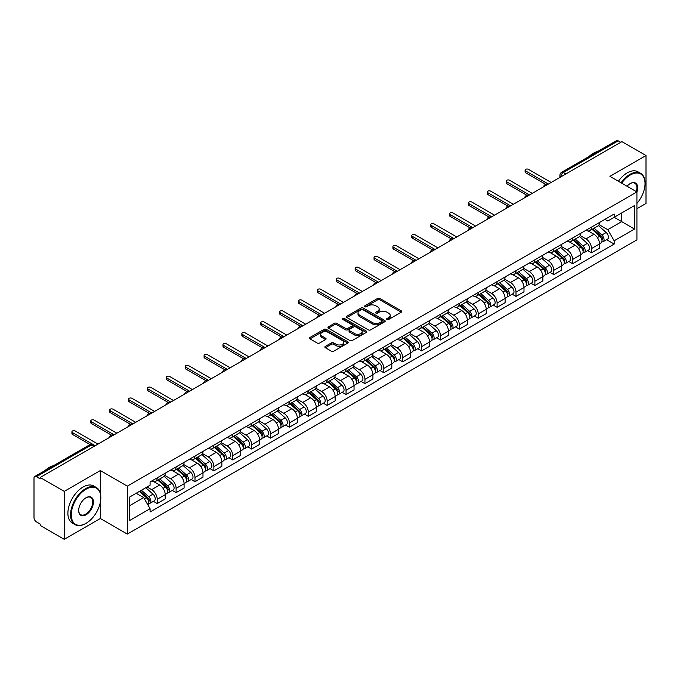 <?xml version="1.0" encoding="UTF-8"?>
<svg xmlns="http://www.w3.org/2000/svg" width="680" height="680" viewBox="0 0 680 680"><rect width="100%" height="100%" fill="white"/><g stroke="black" fill="none" stroke-linecap="round" stroke-linejoin="round"><path stroke-width="1.02" d="M386.997 319.49A1.173 0.68 0 0 0 388.662 319.49L401.285 312.197A1.683 0.969 0 0 0 401.778 311.517A1.683 0.969 0 0 0 401.285 310.828L379.899 298.477A1.683 0.969 0 0 0 377.527 298.477L364.897 305.771A1.173 0.68 0 0 0 364.556 306.247A1.173 0.68 0 0 0 364.897 306.731A1.173 0.68 0 0 0 366.562 306.731L368.195 305.787A5.38 3.103 0 0 1 375.802 305.787L377.587 306.816A5.38 3.103 0 0 1 379.159 309.009A5.38 3.103 0 0 1 377.587 311.202L375.947 312.146A1.173 0.68 0 0 0 375.606 312.63A1.173 0.68 0 0 0 375.947 313.106A1.173 0.68 0 0 0 377.613 313.106L379.245 312.162A5.38 3.103 0 0 1 386.852 312.162L388.637 313.191A5.38 3.103 0 0 1 390.209 315.392A5.38 3.103 0 0 1 388.637 317.585L386.997 318.529A1.173 0.68 0 0 0 386.656 319.005A1.173 0.68 0 0 0 386.997 319.49L386.997 318.529M325.363 346.358A1.683 0.969 0 0 0 324.87 347.046A1.683 0.969 0 0 0 325.363 347.735L331.364 351.195A1.683 0.969 0 0 0 333.744 351.195L347.76 343.102A1.683 0.969 0 0 0 348.253 342.414A1.683 0.969 0 0 0 347.76 341.734L326.375 329.383A1.683 0.969 0 0 0 323.995 329.383L309.978 337.475A1.683 0.969 0 0 0 309.485 338.164A1.683 0.969 0 0 0 309.978 338.852L317.228 343.034A1.683 0.969 0 0 0 319.6 343.034L325.601 339.567A1.683 0.969 0 0 0 326.094 338.887A1.683 0.969 0 0 0 325.601 338.198L322.005 336.124A4.497 2.592 0 0 1 320.688 334.288A4.497 2.592 0 0 1 323.468 331.891A4.497 2.592 0 0 1 328.363 332.452L342.448 340.578A4.497 2.592 0 0 1 343.757 342.414A4.497 2.592 0 0 1 340.986 344.811A4.497 2.592 0 0 1 336.09 344.25L333.744 342.899A1.683 0.969 0 0 0 331.364 342.899L325.363 346.358L325.363 347.735L331.364 344.293L331.364 342.899M127.321 486.14L100.334 470.56L64.26 491.385L40.171 477.479L621.911 141.61L646 155.516L609.926 176.35L636.922 191.93L127.321 486.14L127.321 534.081L636.922 239.87L636.922 191.93A10.438 6.026 -60 0 0 630.266 183.541L630.266 183.541A10.438 6.026 -60 0 0 627.062 186.235M368.313 329.868A1.683 0.969 0 0 0 370.694 329.868L384.71 321.767A1.683 0.969 0 0 0 385.203 321.087A1.683 0.969 0 0 0 384.71 320.399L363.324 308.048A1.683 0.969 0 0 0 360.952 308.048L346.927 316.149A1.683 0.969 0 0 0 346.434 316.829A1.683 0.969 0 0 0 346.927 317.517L368.313 329.868M343.298 319.745A1.173 0.68 0 0 1 344.497 319.906L366.214 332.452L352.214 340.527A1.683 0.969 0 0 1 349.843 340.527L328.457 328.185L328.457 326.808A1.683 0.969 0 0 0 327.964 327.497A1.683 0.969 0 0 0 328.457 328.185M328.457 326.808L334.458 323.349A1.683 0.969 0 0 1 336.829 323.349L345.5 328.355A1.683 0.969 0 0 0 347.879 328.355L351.857 326.06A1.683 0.969 0 0 0 352.35 325.372A1.683 0.969 0 0 0 351.857 324.683L342.83 319.473A1.173 0.68 0 0 1 342.482 318.988A1.173 0.68 0 0 1 343.213 318.368A1.173 0.68 0 0 1 344.497 318.512L366.24 331.067A1.683 0.969 0 0 1 366.732 331.747A1.683 0.969 0 0 1 366.24 332.435L366.24 331.067M64.26 491.385L64.26 539.325L40.171 525.419L40.171 524.016L36.422 521.858A3.425 1.98 -120 0 1 34 517.659L34 478.108A3.425 1.98 -120 0 1 34.706 476.535L89.539 444.881A3.425 1.98 60 0 1 91.256 445.052L36.422 476.706A3.425 1.98 -120 0 0 34.706 476.535M636.922 208.701L646 203.464L646 155.516M64.26 539.325L100.334 518.5L127.321 534.081M40.171 477.479L40.171 478.873L36.422 476.706M565.87 173.969L563.329 172.499A3.425 1.98 60 0 0 561.612 172.329L616.446 140.675A3.425 1.98 60 0 1 618.163 140.845L563.329 172.499A3.425 1.98 120 0 0 560.906 176.698L560.906 176.834M620.704 142.316L618.163 140.845M591.532 227.086A7.871 4.547 60 0 1 589.9 230.613L597.89 226.006A7.871 4.547 -120 0 0 599.522 222.471M580.193 235.56L585.965 238.893A7.871 4.547 60 0 1 591.532 248.54L599.522 243.925A7.871 4.547 -120 0 0 593.954 234.277L588.234 230.979M599.522 243.925L599.522 248.183L591.532 252.799L587.698 250.588M589.9 230.613A7.871 4.547 60 0 1 586.024 230.265M591.532 248.54L591.532 252.799M572.645 237.983A7.871 4.547 60 0 1 571.013 241.519L579.003 236.903A7.871 4.547 -120 0 0 580.635 233.368M568.82 261.494L572.645 263.704L580.635 259.089L580.635 254.83A7.871 4.547 -120 0 0 575.067 245.182L569.347 241.884M571.013 241.519A7.871 4.547 60 0 1 567.137 241.162M561.306 246.466L567.077 249.798A7.871 4.547 60 0 1 572.645 259.437L572.645 263.704M553.766 248.888A7.871 4.547 60 0 1 552.135 252.425L560.125 247.809A7.871 4.547 -120 0 0 561.756 244.273M549.933 272.391L553.766 274.601L561.756 269.994L561.756 265.727A7.871 4.547 -120 0 0 556.189 256.088L550.468 252.781M552.135 252.425A7.871 4.547 60 0 1 548.259 252.067M542.428 257.363L548.199 260.695A7.871 4.547 60 0 1 553.766 270.343L553.766 274.601M534.88 259.786A7.871 4.547 60 0 1 533.248 263.322L541.237 258.706A7.871 4.547 -120 0 0 542.869 255.178M531.054 283.297L534.88 285.506L542.869 280.891L542.869 276.632A7.871 4.547 -120 0 0 537.302 266.985L531.582 263.687M533.248 263.322A7.871 4.547 60 0 1 529.371 262.964M523.54 268.269L529.312 271.6A7.871 4.547 60 0 1 534.88 281.24L534.88 285.506M516.001 270.691A7.871 4.547 60 0 1 514.369 274.227L522.359 269.611A7.871 4.547 -120 0 0 523.991 266.075M512.167 294.194L516.001 296.403L523.991 291.797L523.991 287.529A7.871 4.547 -120 0 0 518.423 277.89L512.703 274.584M514.369 274.227A7.871 4.547 60 0 1 510.493 273.87M504.662 279.166L510.433 282.498A7.871 4.547 60 0 1 516.001 292.145L516.001 296.403M497.114 281.588A7.871 4.547 60 0 1 495.482 285.124L503.472 280.517A7.871 4.547 -120 0 0 505.104 276.981M493.289 305.099L497.114 307.309L505.104 302.694L505.104 298.435A7.871 4.547 -120 0 0 499.537 288.787L493.816 285.49M495.482 285.124A7.871 4.547 60 0 1 491.606 284.767M485.775 290.071L491.546 293.403A7.871 4.547 60 0 1 497.114 303.05L497.114 307.309M478.236 292.493A7.871 4.547 60 0 1 476.603 296.029L484.594 291.414A7.871 4.547 -120 0 0 486.217 287.878M474.402 315.996L478.236 318.214L486.225 313.599L486.225 309.332A7.871 4.547 -120 0 0 480.649 299.693L474.938 296.387M476.603 296.029A7.871 4.547 60 0 1 472.727 295.673M466.896 300.976L472.668 304.3A7.871 4.547 60 0 1 478.236 313.947L478.236 318.214M459.348 303.399A7.871 4.547 60 0 1 457.716 306.926L465.706 302.32A7.871 4.547 -120 0 0 467.338 298.784M455.523 326.901L459.348 329.111L467.338 324.504L467.338 320.238A7.871 4.547 -120 0 0 461.771 310.59L456.05 307.292M457.716 306.926A7.871 4.547 60 0 1 453.84 306.578M448.01 311.874L453.781 315.205A7.871 4.547 60 0 1 459.348 324.853L459.348 329.111M440.47 314.296A7.871 4.547 60 0 1 438.838 317.832L446.828 313.216A7.871 4.547 -120 0 0 448.452 309.689M436.637 337.807L440.47 340.017L448.452 335.401L448.452 331.143A7.871 4.547 -120 0 0 442.884 321.495L437.172 318.197M438.838 317.832A7.871 4.547 60 0 1 434.962 317.475M429.131 322.779L434.902 326.111A7.871 4.547 60 0 1 440.47 335.75L440.47 340.017M421.583 325.201A7.871 4.547 60 0 1 419.951 328.738L427.941 324.122A7.871 4.547 -120 0 0 429.573 320.586M417.75 348.704L421.583 350.914L429.573 346.307L429.573 342.04A7.871 4.547 -120 0 0 424.005 332.401L418.285 329.094M419.951 328.738A7.871 4.547 60 0 1 416.075 328.38M410.244 333.676L416.015 337.008A7.871 4.547 60 0 1 421.583 346.655L421.583 350.914M402.704 336.099A7.871 4.547 60 0 1 401.072 339.635L409.062 335.027A7.871 4.547 -120 0 0 410.686 331.491M398.871 359.609L402.704 361.82L410.686 357.204L410.686 352.945A7.871 4.547 -120 0 0 405.118 343.298L399.406 340M401.072 339.635A7.871 4.547 60 0 1 397.197 339.277M391.365 344.582L397.137 347.913A7.871 4.547 60 0 1 402.704 357.552L402.704 361.82M383.817 347.004A7.871 4.547 60 0 1 382.185 350.54L390.175 345.925A7.871 4.547 -120 0 0 391.808 342.388M379.984 370.506L383.817 372.725L391.808 368.109L391.808 363.842A7.871 4.547 -120 0 0 386.24 354.203L380.519 350.897M382.185 350.54A7.871 4.547 60 0 1 378.309 350.183M372.478 355.478L378.25 358.81A7.871 4.547 60 0 1 383.817 368.458L383.817 372.725M364.939 357.901A7.871 4.547 60 0 1 363.307 361.437L371.297 356.83A7.871 4.547 -120 0 0 372.921 353.294M361.105 381.412L364.939 383.622L372.921 379.006L372.921 374.748A7.871 4.547 -120 0 0 367.353 365.1L361.641 361.802M363.307 361.437A7.871 4.547 60 0 1 359.431 361.089M353.6 366.384L359.363 369.716A7.871 4.547 60 0 1 364.939 379.363L364.939 383.622M346.052 368.806A7.871 4.547 60 0 1 344.42 372.342L352.41 367.727A7.871 4.547 -120 0 0 354.042 364.191M342.219 392.317L346.052 394.527L354.042 389.912L354.042 385.653A7.871 4.547 -120 0 0 348.475 376.006L342.754 372.708M344.42 372.342A7.871 4.547 60 0 1 340.544 371.986M334.713 377.289L340.484 380.622A7.871 4.547 60 0 1 346.052 390.26L346.052 394.527M327.165 379.712A7.871 4.547 60 0 1 325.541 383.248L333.531 378.632A7.871 4.547 -120 0 0 335.155 375.096M323.34 403.214L327.173 405.425L335.155 400.817L335.155 396.55A7.871 4.547 -120 0 0 329.587 386.911L323.875 383.605M325.541 383.248A7.871 4.547 60 0 1 321.666 382.891M315.834 388.186L321.598 391.519A7.871 4.547 60 0 1 327.173 401.166L327.173 405.425M308.286 390.609A7.871 4.547 60 0 1 306.654 394.145L314.644 389.529A7.871 4.547 -120 0 0 316.276 386.002M304.453 414.12L308.286 416.33L316.276 411.714L316.276 407.456A7.871 4.547 -120 0 0 310.709 397.808L304.988 394.51M306.654 394.145A7.871 4.547 60 0 1 302.778 393.788M296.947 399.092L302.719 402.424A7.871 4.547 60 0 1 308.286 412.063L308.286 416.33M289.399 401.514A7.871 4.547 60 0 1 287.776 405.05L295.757 400.435A7.871 4.547 -120 0 0 297.389 396.899M285.575 425.017L289.399 427.227L297.389 422.62L297.389 418.353A7.871 4.547 -120 0 0 291.822 408.714L286.11 405.407M287.776 405.05A7.871 4.547 60 0 1 283.9 404.694M278.069 409.989L283.832 413.321A7.871 4.547 60 0 1 289.399 422.969L289.399 427.227M270.521 412.411A7.871 4.547 60 0 1 268.889 415.947L276.879 411.341A7.871 4.547 -120 0 0 278.511 407.804M266.688 435.923L270.521 438.133L278.511 433.517L278.511 429.258A7.871 4.547 -120 0 0 272.944 419.611L267.223 416.313M268.889 415.947A7.871 4.547 60 0 1 265.013 415.591M259.182 420.894L264.953 424.226A7.871 4.547 60 0 1 270.521 433.865L270.521 438.133M251.634 423.317A7.871 4.547 60 0 1 250.01 426.853L257.992 422.238A7.871 4.547 -120 0 0 259.624 418.701M247.809 446.819L251.634 449.038L259.624 444.423L259.624 440.156A7.871 4.547 -120 0 0 254.056 430.517L248.345 427.21M250.01 426.853A7.871 4.547 60 0 1 246.134 426.496M240.303 431.8L246.066 435.124A7.871 4.547 60 0 1 251.634 444.771L251.634 449.038M232.755 434.223A7.871 4.547 60 0 1 231.124 437.75L239.113 433.143A7.871 4.547 -120 0 0 240.746 429.607M228.922 457.725L232.755 459.935L240.746 455.328L240.746 451.061A7.871 4.547 -120 0 0 235.178 441.413L229.457 438.115M231.124 437.75A7.871 4.547 60 0 1 227.248 437.401M221.417 442.697L227.188 446.029A7.871 4.547 60 0 1 232.755 455.677L232.755 459.935M213.869 445.119A7.871 4.547 60 0 1 212.245 448.656L220.226 444.04A7.871 4.547 -120 0 0 221.858 440.512M210.043 468.631L213.869 470.84L221.858 466.225L221.858 461.966A7.871 4.547 -120 0 0 216.291 452.319L210.57 449.021M212.245 448.656A7.871 4.547 60 0 1 208.361 448.298M202.538 453.602L208.301 456.935A7.871 4.547 60 0 1 213.869 466.573L213.869 470.84M194.99 456.025A7.871 4.547 60 0 1 193.358 459.561L201.348 454.945A7.871 4.547 -120 0 0 202.98 451.41M191.156 479.527L194.99 481.738L202.98 477.131L202.98 472.863A7.871 4.547 -120 0 0 197.412 463.225L191.692 459.918M193.358 459.561A7.871 4.547 60 0 1 189.482 459.204M183.651 464.5L189.422 467.831A7.871 4.547 60 0 1 194.99 477.479L194.99 481.738M176.103 466.922A7.871 4.547 60 0 1 174.471 470.458L182.461 465.851A7.871 4.547 -120 0 0 184.093 462.315M172.278 490.433L176.103 492.643L184.093 488.027L184.093 483.769A7.871 4.547 -120 0 0 178.525 474.121L172.805 470.823M174.471 470.458A7.871 4.547 60 0 1 170.595 470.101M164.764 475.405L170.535 478.737A7.871 4.547 60 0 1 176.103 488.376L176.103 492.643M157.225 477.827A7.871 4.547 60 0 1 155.593 481.363L163.582 476.748A7.871 4.547 -120 0 0 165.214 473.212M153.391 501.33L157.225 503.548L165.214 498.933L165.214 494.666A7.871 4.547 -120 0 0 159.647 485.027L153.927 481.721M155.593 481.363A7.871 4.547 60 0 1 151.716 481.006M147.058 486.982L151.657 489.634A7.871 4.547 60 0 1 157.225 499.281L157.225 503.548M604.902 219.359L607.75 221L634.5 205.555L621.673 212.968L621.673 221.629L607.75 229.67L599.071 224.655M129.744 505.639L143.667 497.607L150.084 508.716L129.744 520.455L129.744 496.978L150.084 485.231L150.084 481.95L614.167 214.013L614.167 217.294L634.5 229.041L614.167 240.779L607.75 229.67M634.5 205.555L634.5 229.041M150.084 508.716L150.084 511.998L614.167 244.06L614.167 240.779M100.334 470.56L100.334 493.221M100.334 502.35L100.334 518.5M143.667 497.607L136.161 493.272M606.586 239.683L614.167 244.06M387.473 319.651L388.637 318.979A5.38 3.103 0 0 0 390.209 316.786L390.209 315.392M379.159 309.009L379.159 310.411A5.38 3.103 0 0 1 377.587 312.604L376.423 313.276M401.285 310.828L401.285 312.197L379.899 299.88A1.683 0.969 0 0 0 377.527 299.88L365.373 306.892M384.71 320.399L384.71 321.767L363.324 309.451A1.683 0.969 0 0 0 360.952 309.451L346.953 317.526M381.743 321.563A1.173 0.68 0 0 0 382.083 321.087A1.173 0.68 0 0 0 381.743 320.603L362.967 309.765A1.173 0.68 0 0 0 361.309 309.765L359.584 310.76A5.38 3.103 0 0 0 358.012 312.953A5.38 3.103 0 0 0 359.584 315.146L372.419 322.558A5.38 3.103 0 0 0 380.018 322.558L381.743 321.563L381.743 322.957A1.173 0.68 0 0 0 382.083 322.481L382.083 321.087M358.012 312.953L358.012 314.356A5.38 3.103 0 0 0 359.584 316.548L359.584 315.146M381.743 322.957L380.018 323.952A5.38 3.103 0 0 1 372.419 323.952L359.584 316.548M328.474 328.194L334.458 324.743L334.458 323.349M352.35 325.372L352.35 326.765A1.683 0.969 0 0 1 351.857 327.454L347.879 329.749A1.683 0.969 0 0 1 345.5 329.749L336.829 324.743A1.683 0.969 0 0 0 334.458 324.743M354.501 333.548A4.497 2.592 0 0 0 359.405 334.109A4.497 2.592 0 0 0 362.176 331.712A4.497 2.592 0 0 0 360.859 329.885L355.903 327.021A1.683 0.969 0 0 0 353.524 327.021L349.546 329.315A1.683 0.969 0 0 0 349.052 330.004A1.683 0.969 0 0 0 349.546 330.684L354.501 333.548L354.501 334.951A4.497 2.592 0 0 0 359.405 335.512A4.497 2.592 0 0 0 362.176 333.115L362.176 331.712M349.052 330.004L349.052 331.398A1.683 0.969 0 0 0 349.546 332.087L349.546 330.684M354.501 334.951L349.546 332.087M343.757 342.414L343.757 343.817A4.497 2.592 0 0 1 340.986 346.214A4.497 2.592 0 0 1 336.09 345.652L333.744 344.293A1.683 0.969 0 0 0 331.364 344.293M320.688 334.288L320.688 335.682A4.497 2.592 0 0 0 322.005 337.518L322.005 336.124M325.601 338.198L325.601 339.567L322.005 337.518M347.735 343.12L326.375 330.777A1.683 0.969 0 0 0 323.995 330.777L310.003 338.861L309.978 337.475M592.076 229.364L599.769 236.224A4.276 2.474 60 0 1 601.111 242.845L599.513 243.763M592.28 229.542L595.901 231.633M592.85 228.913L601.417 236.555A2.057 1.19 60 0 1 602.055 239.725A2.057 1.19 60 0 1 601.868 239.802M594.133 228.174L601.825 235.033A4.276 2.474 60 0 1 603.168 241.655A4.276 2.474 60 0 1 601.876 241.791M598.425 225.599L606.186 232.526A4.276 2.474 60 0 1 607.529 239.139L603.168 241.655M545.742 184.365L525.683 172.78A1.972 1.139 180 0 1 525.104 171.981L525.104 170.161A1.972 1.139 -0 0 0 525.683 170.96L548.377 184.067M551.165 182.461L528.462 169.354A1.972 1.139 -0 0 0 526.32 169.107A1.972 1.139 -0 0 0 525.104 170.161M573.189 240.261L580.89 247.129A4.276 2.474 60 0 1 582.233 253.742L580.635 254.668M573.393 240.44L577.023 242.53M573.971 239.81L582.531 247.452A2.057 1.19 60 0 1 583.177 250.631A2.057 1.19 60 0 1 582.99 250.707M575.255 239.071L582.947 245.939A4.276 2.474 60 0 1 584.29 252.56A4.276 2.474 60 0 1 582.998 252.697M579.538 236.496L587.299 243.423A4.276 2.474 60 0 1 588.65 250.044L584.29 252.56M554.31 251.167L562.003 258.026A4.276 2.474 60 0 1 563.346 264.648L561.748 265.565M554.514 251.345L558.135 253.436M555.084 250.716L563.652 258.357A2.057 1.19 60 0 1 564.289 261.528A2.057 1.19 60 0 1 564.102 261.604M556.367 249.976L564.06 256.844A4.276 2.474 60 0 1 565.403 263.457A4.276 2.474 60 0 1 564.111 263.594M560.66 247.401L568.42 254.328A4.276 2.474 60 0 1 569.763 260.942L565.403 263.457M526.856 195.262L506.796 183.685A1.972 1.139 180 0 1 506.226 182.877L506.226 181.067A1.972 1.139 -0 0 0 506.796 181.866L529.49 194.973M532.279 193.367L509.583 180.26A1.972 1.139 -0 0 0 507.442 180.013A1.972 1.139 -0 0 0 506.226 181.067M507.977 206.168L487.917 194.582A1.972 1.139 180 0 1 487.339 193.783L487.339 191.964A1.972 1.139 -0 0 0 487.917 192.771L510.612 205.87M513.4 204.263L490.696 191.165A1.972 1.139 -0 0 0 488.554 190.918A1.972 1.139 -0 0 0 487.339 191.964M636.922 203.447A20.884 12.061 120 0 0 645.031 183.541A20.884 12.061 120 0 0 630.266 175.015A20.884 12.061 120 0 0 621.69 183.132M621.069 182.775A21.395 12.35 -60 0 1 629.901 174.386A21.395 12.35 -60 0 1 640.602 173.332A21.395 12.35 -60 0 1 645.031 183.124A21.395 12.35 -60 0 1 645.031 183.337M636.284 191.556A9.928 5.729 120 0 0 634.865 183.26A9.928 5.729 120 0 0 630.079 183.651M589.024 156.51A21.395 12.35 -60 0 1 593.342 153.281A21.395 12.35 -60 0 1 597.669 151.512M618.4 181.237A21.395 12.35 -60 0 1 627.24 172.847A21.395 12.35 -60 0 1 637.933 171.793L640.602 173.332M85.689 523.532L86.046 523.319A20.884 12.061 120 0 0 100.819 497.743A20.884 12.061 120 0 0 86.046 489.217A20.884 12.061 120 0 0 71.281 514.794A20.884 12.061 120 0 0 86.046 523.319L85.689 523.532A21.395 12.35 -60 0 1 74.987 524.594A21.395 12.35 -60 0 1 71.706 507.442A21.395 12.35 -60 0 1 85.689 488.588A21.395 12.35 -60 0 1 96.382 487.526A21.395 12.35 -60 0 1 100.819 497.327A21.395 12.35 -60 0 1 100.819 497.539M86.046 497.743L86.046 497.743A10.438 6.026 -60 0 1 93.432 502.01A10.438 6.026 -60 0 1 86.046 514.794A10.438 6.026 -60 0 1 78.667 510.535A10.438 6.026 -60 0 1 86.046 497.743L86.046 497.743M78.667 510.323A9.928 5.729 120 0 0 80.724 514.658A9.928 5.729 120 0 0 85.689 514.165A9.928 5.729 120 0 0 92.174 505.418A9.928 5.729 120 0 0 90.653 497.462A9.928 5.729 120 0 0 85.867 497.853M44.803 470.713A21.395 12.35 -60 0 1 49.13 467.483A21.395 12.35 -60 0 1 53.456 465.715M74.987 524.594L72.326 523.056A21.395 12.35 -60 0 1 69.046 505.903A21.395 12.35 -60 0 1 83.019 487.05A21.395 12.35 -60 0 1 93.721 485.988L96.382 487.526M535.423 262.063L543.125 268.931A4.276 2.474 60 0 1 544.467 275.553L542.869 276.471M535.627 262.25L539.257 264.341M536.206 261.622L544.765 269.254A2.057 1.19 60 0 1 545.411 272.433A2.057 1.19 60 0 1 545.224 272.51M537.489 260.874L545.182 267.741A4.276 2.474 60 0 1 546.524 274.363A4.276 2.474 60 0 1 545.233 274.499M541.773 258.298L549.534 265.225A4.276 2.474 60 0 1 550.876 271.847L546.524 274.363M516.545 272.969L524.237 279.837A4.276 2.474 60 0 1 525.581 286.45L523.983 287.376M516.749 273.148L520.37 275.238M517.318 272.519L525.887 280.16A2.057 1.19 60 0 1 526.524 283.339A2.057 1.19 60 0 1 526.337 283.407M518.602 271.779L526.294 278.647A4.276 2.474 60 0 1 527.637 285.26A4.276 2.474 60 0 1 526.346 285.404M522.894 269.203L530.655 276.131A4.276 2.474 60 0 1 531.998 282.744L527.637 285.26M497.658 283.866L505.359 290.734A4.276 2.474 60 0 1 506.702 297.356L505.104 298.274M497.862 284.053L501.483 286.144M498.44 283.424L507 291.065A2.057 1.19 60 0 1 507.646 294.236A2.057 1.19 60 0 1 507.458 294.312M499.723 282.685L507.416 289.544A4.276 2.474 60 0 1 508.759 296.166A4.276 2.474 60 0 1 507.467 296.301M504.008 280.109L511.768 287.028A4.276 2.474 60 0 1 513.111 293.649L508.759 296.166M489.09 217.065L469.03 205.487A1.972 1.139 180 0 1 468.46 204.68L468.46 202.869A1.972 1.139 -0 0 0 469.03 203.668L491.725 216.775M494.513 215.169L471.818 202.062A1.972 1.139 -0 0 0 469.676 201.816A1.972 1.139 -0 0 0 468.46 202.869M470.212 227.97L450.151 216.393A1.972 1.139 180 0 1 449.573 215.585L449.573 213.767A1.972 1.139 -0 0 0 450.151 214.574L472.846 227.673M475.626 226.066L452.931 212.968A1.972 1.139 -0 0 0 450.789 212.721A1.972 1.139 -0 0 0 449.573 213.767M451.325 238.875L431.264 227.29A1.972 1.139 180 0 1 430.695 226.491L430.695 224.672A1.972 1.139 -0 0 0 431.264 225.471L453.96 238.578M456.748 236.972L434.052 223.864A1.972 1.139 -0 0 0 431.902 223.618A1.972 1.139 -0 0 0 430.695 224.672M478.779 294.772L486.472 301.639A4.276 2.474 60 0 1 487.815 308.252L486.217 309.179M478.983 294.95L482.604 297.041M479.553 294.321L488.121 301.962A2.057 1.19 60 0 1 488.758 305.142A2.057 1.19 60 0 1 488.571 305.218M480.837 293.582L488.529 300.45A4.276 2.474 60 0 1 489.872 307.071A4.276 2.474 60 0 1 488.58 307.207M485.129 291.006L492.889 297.933A4.276 2.474 60 0 1 494.233 304.555L489.872 307.071M432.446 249.773L412.386 238.196A1.972 1.139 180 0 1 411.808 237.388L411.808 235.569A1.972 1.139 -0 0 0 412.386 236.376L435.081 249.483M437.861 247.869L415.166 234.77A1.972 1.139 -0 0 0 413.024 234.524A1.972 1.139 -0 0 0 411.808 235.569M459.892 305.677L467.594 312.536A4.276 2.474 60 0 1 468.937 319.158L467.338 320.076M460.096 305.856L463.717 307.947M460.675 305.226L469.234 312.868A2.057 1.19 60 0 1 469.88 316.038A2.057 1.19 60 0 1 469.693 316.115M461.95 304.487L469.65 311.355A4.276 2.474 60 0 1 470.993 317.968A4.276 2.474 60 0 1 469.702 318.104M466.242 301.911L474.002 308.839A4.276 2.474 60 0 1 475.346 315.452L470.993 317.968M413.559 260.678L393.499 249.093A1.972 1.139 180 0 1 392.921 248.293L392.921 246.475A1.972 1.139 -0 0 0 393.499 247.282L416.194 260.38M418.982 258.774L396.287 245.667A1.972 1.139 -0 0 0 394.137 245.421A1.972 1.139 -0 0 0 392.921 246.475M441.014 316.574L448.706 323.442A4.276 2.474 60 0 1 450.05 330.055L448.452 330.981M441.218 316.761L444.839 318.852M441.787 316.124L450.347 323.765A2.057 1.19 60 0 1 450.993 326.944A2.057 1.19 60 0 1 450.806 327.021M443.071 315.384L450.763 322.252A4.276 2.474 60 0 1 452.106 328.874A4.276 2.474 60 0 1 450.815 329.01M447.363 312.808L455.124 319.736A4.276 2.474 60 0 1 456.467 326.357L452.106 328.874M394.68 271.575L374.62 259.998A1.972 1.139 180 0 1 374.043 259.19L374.043 257.38A1.972 1.139 -0 0 0 374.62 258.179L397.315 271.286M400.095 269.679L377.4 256.572A1.972 1.139 -0 0 0 375.258 256.326A1.972 1.139 -0 0 0 374.043 257.38M422.127 327.479L429.828 334.348A4.276 2.474 60 0 1 431.171 340.96L429.573 341.878M422.331 327.658L425.952 329.749M422.909 327.029L431.469 334.671A2.057 1.19 60 0 1 432.115 337.85A2.057 1.19 60 0 1 431.927 337.918M424.184 326.289L431.885 333.157A4.276 2.474 60 0 1 433.228 339.771A4.276 2.474 60 0 1 431.936 339.906M428.476 323.714L436.237 330.642A4.276 2.474 60 0 1 437.58 337.254L433.228 339.771M375.793 282.481L355.733 270.895A1.972 1.139 180 0 1 355.155 270.096L355.155 268.277A1.972 1.139 -0 0 0 355.733 269.084L378.428 282.183M381.216 280.576L358.522 267.478A1.972 1.139 -0 0 0 356.371 267.231A1.972 1.139 -0 0 0 355.155 268.277M403.249 338.376L410.941 345.245A4.276 2.474 60 0 1 412.284 351.866L410.686 352.784M403.452 338.563L407.074 340.654M404.022 337.934L412.582 345.567A2.057 1.19 60 0 1 413.227 348.747A2.057 1.19 60 0 1 413.041 348.823M405.305 337.195L412.998 344.054A4.276 2.474 60 0 1 414.341 350.676A4.276 2.474 60 0 1 413.049 350.812M409.598 334.62L417.358 341.538A4.276 2.474 60 0 1 418.701 348.16L414.341 350.676M384.361 349.282L392.062 356.15A4.276 2.474 60 0 1 393.405 362.763L391.808 363.69M384.565 349.46L388.186 351.551M385.144 348.832L393.703 356.473A2.057 1.19 60 0 1 394.349 359.652A2.057 1.19 60 0 1 394.162 359.72M386.418 348.092L394.12 354.96A4.276 2.474 60 0 1 395.462 361.573A4.276 2.474 60 0 1 394.171 361.717M390.711 345.517L398.471 352.444A4.276 2.474 60 0 1 399.815 359.057L395.462 361.573M365.483 360.179L373.175 367.047A4.276 2.474 60 0 1 374.519 373.668L372.921 374.587M365.687 360.366L369.308 362.457M366.256 359.737L374.816 367.378A2.057 1.19 60 0 1 375.462 370.549A2.057 1.19 60 0 1 375.275 370.625M367.54 358.998L375.232 365.857A4.276 2.474 60 0 1 376.575 372.478A4.276 2.474 60 0 1 375.284 372.615M371.832 356.422L379.593 363.35A4.276 2.474 60 0 1 380.936 369.962L376.575 372.478M346.596 371.084L354.297 377.952A4.276 2.474 60 0 1 355.64 384.565L354.042 385.492M346.8 371.263L350.421 373.354M347.378 370.634L355.938 378.275A2.057 1.19 60 0 1 356.583 381.454A2.057 1.19 60 0 1 356.397 381.531M348.653 369.894L356.354 376.762A4.276 2.474 60 0 1 357.697 383.384A4.276 2.474 60 0 1 356.405 383.52M352.945 367.319L360.706 374.247A4.276 2.474 60 0 1 362.049 380.868L357.697 383.384M327.717 381.99L335.41 388.85A4.276 2.474 60 0 1 336.753 395.471L335.155 396.389M327.921 382.168L331.543 384.26M328.491 381.539L337.05 389.181A2.057 1.19 60 0 1 337.697 392.351A2.057 1.19 60 0 1 337.51 392.428M329.774 380.8L337.467 387.668A4.276 2.474 60 0 1 338.81 394.281A4.276 2.474 60 0 1 337.518 394.417M334.067 378.225L341.827 385.152A4.276 2.474 60 0 1 343.171 391.765L338.81 394.281M308.83 392.887L316.523 399.755A4.276 2.474 60 0 1 317.875 406.376L316.276 407.295M309.034 393.074L312.655 395.165M309.613 392.445L318.172 400.078A2.057 1.19 60 0 1 318.818 403.257A2.057 1.19 60 0 1 318.631 403.333M310.887 391.697L318.589 398.565A4.276 2.474 60 0 1 319.931 405.186A4.276 2.474 60 0 1 318.639 405.322M315.18 389.122L322.94 396.049A4.276 2.474 60 0 1 324.284 402.671L319.931 405.186M356.915 293.386L336.855 281.8A1.972 1.139 180 0 1 336.277 281.001L336.277 279.183A1.972 1.139 -0 0 0 336.855 279.981L359.55 293.089M362.329 291.482L339.635 278.375A1.972 1.139 -0 0 0 337.493 278.128A1.972 1.139 -0 0 0 336.277 279.183M338.028 304.283L317.968 292.706A1.972 1.139 180 0 1 317.39 291.899L317.39 290.079A1.972 1.139 -0 0 0 317.968 290.887L340.663 303.986M343.451 302.379L320.756 289.28A1.972 1.139 -0 0 0 318.606 289.034A1.972 1.139 -0 0 0 317.39 290.079M319.149 315.188L299.089 303.603A1.972 1.139 180 0 1 298.512 302.804L298.512 300.985A1.972 1.139 -0 0 0 299.089 301.784L321.784 314.891M324.564 313.284L301.869 300.177A1.972 1.139 -0 0 0 299.727 299.931A1.972 1.139 -0 0 0 298.512 300.985M300.262 326.085L280.202 314.508A1.972 1.139 180 0 1 279.625 313.701L279.625 311.882A1.972 1.139 -0 0 0 280.202 312.69L302.898 325.797M305.685 324.19L282.99 311.083A1.972 1.139 -0 0 0 280.84 310.837A1.972 1.139 -0 0 0 279.625 311.882M281.384 336.991L261.324 325.405A1.972 1.139 180 0 1 260.746 324.606L260.746 322.787A1.972 1.139 -0 0 0 261.324 323.595L284.019 336.694M286.798 335.087L264.103 321.988A1.972 1.139 -0 0 0 261.962 321.742A1.972 1.139 -0 0 0 260.746 322.787M262.497 347.888L242.437 336.311A1.972 1.139 180 0 1 241.859 335.503L241.859 333.693A1.972 1.139 -0 0 0 242.437 334.492L265.132 347.599M267.92 345.993L245.225 332.885A1.972 1.139 -0 0 0 243.075 332.639A1.972 1.139 -0 0 0 241.859 333.693M289.952 403.793L297.644 410.661A4.276 2.474 60 0 1 298.988 417.274L297.389 418.2M290.156 403.971L293.777 406.062M290.725 403.342L299.285 410.983A2.057 1.19 60 0 1 299.931 414.162A2.057 1.19 60 0 1 299.744 414.23M292.009 402.602L299.701 409.471A4.276 2.474 60 0 1 301.045 416.083A4.276 2.474 60 0 1 299.752 416.228M296.301 400.027L304.062 406.954A4.276 2.474 60 0 1 305.405 413.567L301.045 416.083M243.619 358.793L223.558 347.216A1.972 1.139 180 0 1 222.98 346.409L222.98 344.59A1.972 1.139 -0 0 0 223.558 345.398L246.253 358.496M249.033 356.889L226.338 343.791A1.972 1.139 -0 0 0 224.196 343.545A1.972 1.139 -0 0 0 222.98 344.59M271.065 414.69L278.757 421.558A4.276 2.474 60 0 1 280.1 428.179L278.511 429.097M271.269 414.876L274.89 416.967M271.847 414.248L280.406 421.88A2.057 1.19 60 0 1 281.052 425.059A2.057 1.19 60 0 1 280.865 425.136M273.122 413.508L280.823 420.368A4.276 2.474 60 0 1 282.166 426.989A4.276 2.474 60 0 1 280.874 427.125M277.414 410.933L285.175 417.851A4.276 2.474 60 0 1 286.518 424.473L282.166 426.989M224.731 369.699L204.671 358.113A1.972 1.139 180 0 1 204.094 357.315L204.094 355.495A1.972 1.139 -0 0 0 204.671 356.295L227.367 369.401M230.154 367.795L207.459 354.688A1.972 1.139 -0 0 0 205.309 354.442A1.972 1.139 -0 0 0 204.094 355.495M252.186 425.595L259.879 432.463A4.276 2.474 60 0 1 261.222 439.076L259.624 440.002M252.391 425.774L256.012 427.865M252.96 425.144L261.519 432.786A2.057 1.19 60 0 1 262.166 435.965A2.057 1.19 60 0 1 261.978 436.041M254.244 424.405L261.936 431.273A4.276 2.474 60 0 1 263.279 437.894A4.276 2.474 60 0 1 261.987 438.031M258.536 421.829L266.297 428.757A4.276 2.474 60 0 1 267.639 435.379L263.279 437.894M205.853 380.596L185.793 369.019A1.972 1.139 180 0 1 185.215 368.212L185.215 366.392A1.972 1.139 -0 0 0 185.793 367.2L208.488 380.307M211.268 378.692L188.572 365.594A1.972 1.139 -0 0 0 186.43 365.347A1.972 1.139 -0 0 0 185.215 366.392M233.3 436.5L240.992 443.36A4.276 2.474 60 0 1 242.335 449.981L240.746 450.899M233.503 436.679L237.125 438.77M234.073 436.05L242.641 443.692A2.057 1.19 60 0 1 243.287 446.862A2.057 1.19 60 0 1 243.1 446.938M235.356 435.31L243.049 442.179A4.276 2.474 60 0 1 244.4 448.791A4.276 2.474 60 0 1 243.1 448.927M239.649 432.735L247.409 439.662A4.276 2.474 60 0 1 248.752 446.275L244.4 448.791M186.966 391.501L166.906 379.916A1.972 1.139 180 0 1 166.328 379.117L166.328 377.298A1.972 1.139 -0 0 0 166.906 378.105L189.601 391.204M192.389 389.598L169.694 376.49A1.972 1.139 -0 0 0 167.543 376.244A1.972 1.139 -0 0 0 166.328 377.298M214.421 447.397L222.113 454.265A4.276 2.474 60 0 1 223.456 460.879L221.858 461.805M214.625 447.585L218.246 449.675M215.194 446.947L223.754 454.588A2.057 1.19 60 0 1 224.4 457.767A2.057 1.19 60 0 1 224.213 457.844M216.478 446.208L224.171 453.075A4.276 2.474 60 0 1 225.513 459.697A4.276 2.474 60 0 1 224.222 459.833M220.762 443.632L228.531 450.56A4.276 2.474 60 0 1 229.874 457.181L225.513 459.697M168.079 402.399L148.028 390.822A1.972 1.139 180 0 1 147.45 390.014L147.45 388.203A1.972 1.139 -0 0 0 148.028 389.002L170.722 402.109M173.502 400.503L150.807 387.396A1.972 1.139 -0 0 0 148.665 387.149A1.972 1.139 -0 0 0 147.45 388.203M195.534 458.303L203.226 465.162A4.276 2.474 60 0 1 204.569 471.784L202.98 472.702M195.738 458.481L199.359 460.572M196.307 457.852L204.875 465.494A2.057 1.19 60 0 1 205.521 468.673A2.057 1.19 60 0 1 205.334 468.741M197.591 457.113L205.283 463.981A4.276 2.474 60 0 1 206.626 470.594A4.276 2.474 60 0 1 205.334 470.73M201.883 454.537L209.644 461.465A4.276 2.474 60 0 1 210.987 468.078L206.626 470.594M149.201 413.304L129.141 401.719A1.972 1.139 180 0 1 128.562 400.92L128.562 399.1A1.972 1.139 -0 0 0 129.141 399.908L151.835 413.006M154.624 411.4L131.929 398.301A1.972 1.139 -0 0 0 129.778 398.055A1.972 1.139 -0 0 0 128.562 399.1M176.656 469.2L184.348 476.068A4.276 2.474 60 0 1 185.691 482.69L184.093 483.608M176.859 469.387L180.481 471.478M177.429 468.758L185.988 476.391A2.057 1.19 60 0 1 186.635 479.57A2.057 1.19 60 0 1 186.447 479.646M178.713 468.019L186.405 474.878A4.276 2.474 60 0 1 187.748 481.5A4.276 2.474 60 0 1 186.456 481.635M182.996 465.443L190.766 472.362A4.276 2.474 60 0 1 192.108 478.983L187.748 481.5M130.314 424.209L110.262 412.624A1.972 1.139 180 0 1 109.684 411.825L109.684 410.006A1.972 1.139 -0 0 0 110.262 410.805L132.957 423.912M135.737 422.305L113.041 409.199A1.972 1.139 -0 0 0 110.899 408.952A1.972 1.139 -0 0 0 109.684 410.006M157.769 480.106L165.461 486.973A4.276 2.474 60 0 1 166.804 493.587L165.214 494.513M157.972 480.284L161.594 482.375M158.542 479.655L167.11 487.296A2.057 1.19 60 0 1 167.756 490.475A2.057 1.19 60 0 1 167.569 490.543M159.826 478.915L167.518 485.784A4.276 2.474 60 0 1 168.861 492.396A4.276 2.474 60 0 1 167.569 492.541M164.118 476.34L171.879 483.267A4.276 2.474 60 0 1 173.221 489.881L168.861 492.396M111.435 435.106L91.375 423.529A1.972 1.139 180 0 1 90.797 422.722L90.797 420.903A1.972 1.139 -0 0 0 91.375 421.71L114.07 434.809M116.858 433.202L94.163 420.104A1.972 1.139 -0 0 0 92.013 419.857A1.972 1.139 -0 0 0 90.797 420.903M139.357 491.427L146.582 497.87A4.276 2.474 60 0 1 147.925 504.492L147.713 504.611M139.425 491.385L142.715 493.281M140.131 490.977L148.223 498.202A2.057 1.19 60 0 1 148.869 501.373A2.057 1.19 60 0 1 148.682 501.449M141.415 490.238L148.639 496.68A4.276 2.474 60 0 1 149.982 503.302A4.276 2.474 60 0 1 148.691 503.438M145.775 487.721L153 494.164A4.276 2.474 60 0 1 154.343 500.786L149.982 503.302M90.134 444.61L72.488 434.426A1.972 1.139 180 0 1 71.918 433.627L71.918 431.808A1.972 1.139 -0 0 0 72.488 432.607L95.191 445.714M97.971 444.108L75.276 431.001A1.972 1.139 -0 0 0 73.134 430.754A1.972 1.139 -0 0 0 71.918 431.808M561.025 176.766L560.906 176.698A3.425 1.98 0 0 1 559.904 175.295L559.904 177.412M176.103 488.376L184.093 483.769M194.99 477.479L202.98 472.863M213.869 466.573L221.858 461.966M232.755 455.677L240.746 451.061M251.634 444.771L259.624 440.156M270.521 433.865L278.511 429.258M289.399 422.969L297.389 418.353M308.286 412.063L316.276 407.456M327.173 401.166L335.155 396.55M346.052 390.26L354.042 385.653M364.939 379.363L372.921 374.748M383.817 368.458L391.808 363.842M402.704 357.552L410.686 352.945M421.583 346.655L429.573 342.04M440.47 335.75L448.452 331.143M459.348 324.853L467.338 320.238M478.236 313.947L486.225 309.332M497.114 303.05L505.104 298.435M516.001 292.145L523.991 287.529M534.88 281.24L542.869 276.632M553.766 270.343L561.756 265.727M572.645 259.437L580.635 254.83M157.225 499.281L165.214 494.666M151.657 489.634L159.647 485.027M170.535 478.737L178.525 474.121M189.422 467.831L197.412 463.225M208.301 456.935L216.291 452.319M227.188 446.029L235.178 441.413M246.066 435.124L254.056 430.517M264.953 424.226L272.944 419.611M283.832 413.321L291.822 408.714M302.719 402.424L310.709 397.808M321.598 391.519L329.587 386.911M340.484 380.622L348.475 376.006M359.363 369.716L367.353 365.1M378.25 358.81L386.24 354.203M397.137 347.913L405.118 343.298M416.015 337.008L424.005 332.401M434.902 326.111L442.884 321.495M453.781 315.205L461.771 310.59M472.668 304.3L480.649 299.693M491.546 293.403L499.537 288.787M510.433 282.498L518.423 277.89M529.312 271.6L537.302 266.985M548.199 260.695L556.189 256.088M567.077 249.798L575.067 245.182M585.965 238.893L593.954 234.277M547.621 184.501A3.425 1.98 120 0 0 546.108 185.376M528.734 195.406A3.425 1.98 120 0 0 527.229 196.282M509.856 206.312A3.425 1.98 120 0 0 508.342 207.179M490.969 217.209A3.425 1.98 120 0 0 489.464 218.084M472.09 228.114A3.425 1.98 120 0 0 470.577 228.981M453.203 239.011A3.425 1.98 120 0 0 451.698 239.887M434.325 249.917A3.425 1.98 120 0 0 432.811 250.792M415.438 260.822A3.425 1.98 120 0 0 413.925 261.69M396.559 271.719A3.425 1.98 120 0 0 395.046 272.595M377.672 282.625A3.425 1.98 120 0 0 376.159 283.492M358.793 293.522A3.425 1.98 120 0 0 357.28 294.398M339.906 304.427A3.425 1.98 120 0 0 338.394 305.303M321.028 315.325A3.425 1.98 120 0 0 319.515 316.2M302.141 326.23A3.425 1.98 120 0 0 300.628 327.105M283.262 337.135A3.425 1.98 120 0 0 281.75 338.002M264.375 348.032A3.425 1.98 120 0 0 262.863 348.908M245.497 358.938A3.425 1.98 120 0 0 243.984 359.805M226.61 369.835A3.425 1.98 120 0 0 225.097 370.71M207.731 380.74A3.425 1.98 120 0 0 206.219 381.616M188.844 391.646A3.425 1.98 120 0 0 187.331 392.513M169.966 402.543A3.425 1.98 120 0 0 168.453 403.418M151.079 413.449A3.425 1.98 120 0 0 149.566 414.315M132.201 424.346A3.425 1.98 120 0 0 130.688 425.221M113.314 435.251A3.425 1.98 120 0 0 111.8 436.127M93.797 446.522L91.256 445.052A3.425 1.98 120 0 1 92.965 444.881A3.425 3.425 0 0 0 89.539 444.881M388.637 318.979L388.637 317.585M375.947 313.106L375.947 312.146M377.587 312.604L377.587 311.202M364.897 306.731L364.897 305.771M377.527 299.88L377.527 298.477M379.899 299.88L379.899 298.477M346.927 317.517L346.927 316.149M360.952 309.451L360.952 308.048M363.324 309.451L363.324 308.048M372.419 323.952L372.419 322.558M380.018 323.952L380.018 322.558M336.829 324.743L336.829 323.349M345.5 329.749L345.5 328.355M347.879 329.749L347.879 328.355M351.857 327.454L351.857 326.06M344.497 319.906L344.497 318.512M333.744 344.293L333.744 342.899M336.09 345.652L336.09 344.25M323.995 330.777L323.995 329.383M326.375 330.777L326.375 329.383M347.76 343.102L347.76 341.734M599.769 236.224L597.371 237.609M602.488 238.791L601.715 239.232M606.186 232.526L601.825 235.033M525.683 170.96L525.683 172.78M580.89 247.129L578.485 248.514M583.601 249.688L582.828 250.138M587.299 243.423L582.947 245.939M562.003 258.026L559.606 259.411M564.715 260.593L563.95 261.035M568.42 254.328L564.06 256.844M506.796 181.866L506.796 183.685M487.917 192.771L487.917 194.582M543.125 268.931L540.719 270.317M545.836 271.49L545.062 271.94M549.534 265.225L545.182 267.741M524.237 279.837L521.84 281.223M526.949 282.396L526.184 282.837M530.655 276.131L526.294 278.647M505.359 290.734L502.954 292.12M508.07 293.301L507.297 293.743M511.768 287.028L507.416 289.544M469.03 203.668L469.03 205.487M450.151 214.574L450.151 216.393M431.264 225.471L431.264 227.29M486.472 301.639L484.075 303.025M489.183 304.198L488.418 304.649M492.889 297.933L488.529 300.45M412.386 236.376L412.386 238.196M467.594 312.536L465.188 313.922M470.305 315.103L469.531 315.546M474.002 308.839L469.65 311.355M393.499 247.282L393.499 249.093M448.706 323.442L446.31 324.827M451.418 326L450.653 326.451M455.124 319.736L450.763 322.252M374.62 258.179L374.62 259.998M429.828 334.348L427.423 335.725M432.539 336.906L431.766 337.348M436.237 330.642L431.885 333.157M355.733 269.084L355.733 270.895M410.941 345.245L408.544 346.63M413.652 347.803L412.887 348.253M417.358 341.538L412.998 344.054M392.062 356.15L389.657 357.536M394.774 358.708L394 359.15M398.471 352.444L394.12 354.96M373.175 367.047L370.778 368.433M375.887 369.614L375.122 370.056M379.593 363.35L375.232 365.857M354.297 377.952L351.892 379.338M357.008 380.511L356.235 380.962M360.706 374.247L356.354 376.762M335.41 388.85L333.013 390.235M338.122 391.416L337.356 391.858M341.827 385.152L337.467 387.668M316.523 399.755L314.126 401.14M319.243 402.313L318.469 402.764M322.94 396.049L318.589 398.565M336.855 279.981L336.855 281.8M317.968 290.887L317.968 292.706M299.089 301.784L299.089 303.603M280.202 312.69L280.202 314.508M261.324 323.595L261.324 325.405M242.437 334.492L242.437 336.311M297.644 410.661L295.248 412.046M300.356 413.219L299.582 413.661M304.062 406.954L299.701 409.471M223.558 345.398L223.558 347.216M278.757 421.558L276.361 422.943M281.477 424.125L280.704 424.567M285.175 417.851L280.823 420.368M204.671 356.295L204.671 358.113M259.879 432.463L257.482 433.849M262.591 435.022L261.817 435.472M266.297 428.757L261.936 431.273M185.793 367.2L185.793 369.019M240.992 443.36L238.595 444.745M243.712 445.927L242.939 446.369M247.409 439.662L243.049 442.179M166.906 378.105L166.906 379.916M222.113 454.265L219.716 455.651M224.825 456.824L224.051 457.274M228.531 450.56L224.171 453.075M148.028 389.002L148.028 390.822M203.226 465.162L200.829 466.548M205.946 467.729L205.173 468.171M209.644 461.465L205.283 463.981M129.141 399.908L129.141 401.719M184.348 476.068L181.951 477.454M187.059 478.627L186.286 479.077M190.766 472.362L186.405 474.878M110.262 410.805L110.262 412.624M165.461 486.973L163.064 488.359M168.181 489.532L167.407 489.974M171.879 483.267L167.518 485.784M91.375 421.71L91.375 423.529M146.582 497.87L144.508 499.069M149.294 500.438L148.52 500.879M153 494.164L148.639 496.68M72.488 432.607L72.488 434.426M547.91 184.339A3.425 3.425 0 0 0 543.515 186.873M529.031 195.237A3.425 3.425 0 0 0 524.637 197.778M510.144 206.142A3.425 3.425 0 0 0 505.75 208.675M491.266 217.039A3.425 3.425 0 0 0 486.871 219.58M472.379 227.945A3.425 3.425 0 0 0 467.985 230.477M453.5 238.85A3.425 3.425 0 0 0 449.106 241.383M434.613 249.747A3.425 3.425 0 0 0 430.219 252.288M415.735 260.652A3.425 3.425 0 0 0 411.341 263.185M396.848 271.55A3.425 3.425 0 0 0 392.453 274.091M377.961 282.455A3.425 3.425 0 0 0 373.575 284.988M359.082 293.361A3.425 3.425 0 0 0 354.688 295.894M340.195 304.257A3.425 3.425 0 0 0 335.809 306.791M321.317 315.163A3.425 3.425 0 0 0 316.923 317.696M302.43 326.06A3.425 3.425 0 0 0 298.044 328.601M283.551 336.966A3.425 3.425 0 0 0 279.157 339.499M264.664 347.863A3.425 3.425 0 0 0 260.278 350.404M245.786 358.768A3.425 3.425 0 0 0 241.392 361.301M226.899 369.673A3.425 3.425 0 0 0 222.513 372.207M208.02 380.57A3.425 3.425 0 0 0 203.626 383.112M189.133 391.476A3.425 3.425 0 0 0 184.739 394.009M170.255 402.373A3.425 3.425 0 0 0 165.861 404.914M151.368 413.278A3.425 3.425 0 0 0 146.974 415.811M132.489 424.184A3.425 3.425 0 0 0 128.095 426.717M113.603 435.081A3.425 3.425 0 0 0 109.208 437.614M94.8 445.935L92.965 444.881M561.612 172.329A3.425 3.425 0 0 0 559.904 175.295"/></g></svg>
